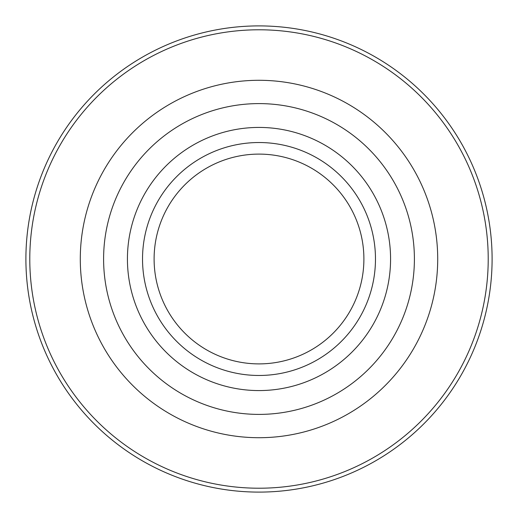 <?xml version="1.0" encoding="UTF-8"?>
<svg xmlns="http://www.w3.org/2000/svg" width="518" height="518" viewBox="0 0 518 518"><rect width="100%" height="100%" fill="white"/><g stroke="black" fill="none" stroke-linecap="round" stroke-linejoin="round"><path stroke-width="0.78" d="M259 492.1A233.1 233.1 0 0 1 25.9 259A233.1 233.1 0 0 1 259 25.9A233.1 233.1 0 0 1 492.1 259A233.1 233.1 0 0 1 259 492.1M259 488.215A229.215 229.215 0 0 1 29.785 259A229.215 229.215 0 0 1 259 29.785A229.215 229.215 0 0 1 488.215 259A229.215 229.215 0 0 1 259 488.215M259 414.4A155.4 155.4 0 0 1 103.6 259A155.4 155.4 0 0 1 259 103.6A155.4 155.4 0 0 1 414.4 259A155.4 155.4 0 0 1 259 414.4M259 390.572A131.572 131.572 0 0 1 127.428 259A131.572 131.572 0 0 1 259 127.428A131.572 131.572 0 0 1 390.572 259A131.572 131.572 0 0 1 259 390.572M375.472 259A116.472 116.472 0 0 1 259 375.472A116.472 116.472 0 0 1 142.528 259A116.472 116.472 0 0 1 259 142.528A116.472 116.472 0 0 1 375.472 259M363.895 259A104.895 104.895 0 0 1 259 363.895A104.895 104.895 0 0 1 154.105 259A104.895 104.895 0 0 1 259 154.105A104.895 104.895 0 0 1 363.895 259M80.29 259A178.71 178.71 0 0 1 259 80.29A178.71 178.71 0 0 1 437.71 259A178.71 178.71 0 0 1 259 437.71A178.71 178.71 0 0 1 80.29 259"/></g></svg>
